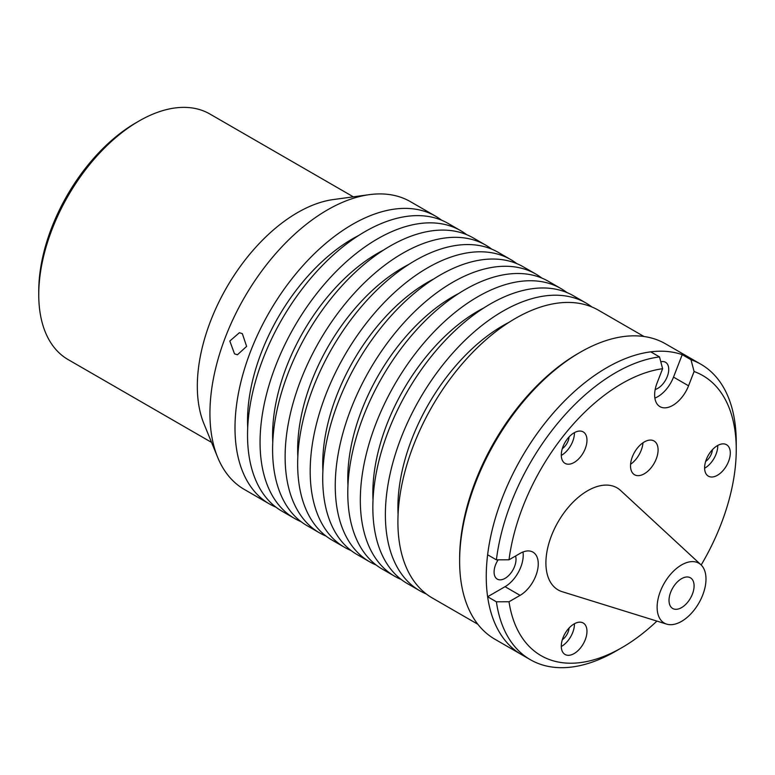 <?xml version="1.0" encoding="UTF-8"?>
<svg xmlns="http://www.w3.org/2000/svg" width="775" height="775" viewBox="0 0 775 775"><rect width="100%" height="100%" fill="white"/><g stroke="black" fill="none" stroke-linecap="round" stroke-linejoin="round"><path stroke-width="1.16" d="M234.515 353.836L229.817 341.039L239.398 332.707L242.352 333.657L246.615 346.406L237.421 354.776L234.515 353.836M441.576 220.187A166.141 95.926 120 0 0 435.55 216.167L410.488 201.694A166.141 95.926 120 0 0 369.336 194.651A166.141 95.926 120 0 0 209.938 413.404A166.141 95.926 120 0 0 217.668 457.347A166.141 95.926 120 0 0 244.348 489.461L269.409 503.934A166.141 95.926 120 0 0 275.91 507.141M435.55 216.167A166.141 95.926 120 0 0 307.52 260.671A166.141 95.926 120 0 0 234.999 427.877A166.141 95.926 120 0 0 269.409 503.934M369.336 194.651L333.347 199.553A141.777 81.85 120 0 0 197.325 386.231A141.777 81.85 120 0 0 203.922 423.722L217.668 457.347M353.332 196.831L209.889 114.012A141.777 81.85 120 0 0 138.996 121.036L135.867 122.847A137.34 79.292 -60 0 0 38.75 291.061L38.75 294.674A141.777 81.85 120 0 0 68.113 359.581L211.556 442.399M138.996 121.036A141.777 81.85 120 0 0 38.75 294.674M477.855 624.272L432.314 597.99A166.141 95.926 -60 0 1 397.904 521.924A166.141 95.926 -60 0 1 470.425 354.727A166.141 95.926 -60 0 1 598.455 310.213L643.996 336.505M398.079 514.387A148.422 85.696 -60 0 1 397.904 507.46A148.422 85.696 -60 0 1 508.942 322.371M426.289 593.96A166.141 95.926 -60 0 1 419.788 590.753A166.141 95.926 -60 0 1 385.378 514.697A166.141 95.926 -60 0 1 457.899 347.491A166.141 95.926 -60 0 1 585.929 302.986A166.141 95.926 -60 0 1 591.955 307.007M419.788 590.753L407.253 583.517A166.141 95.926 -60 0 1 372.843 507.46A166.141 95.926 -60 0 1 445.363 340.264A166.141 95.926 -60 0 1 573.393 295.75L585.929 302.986M373.017 499.914A148.422 85.696 -60 0 1 372.843 492.987A148.422 85.696 -60 0 1 483.881 307.898M401.227 579.487A166.141 95.926 -60 0 1 394.727 576.28A166.141 95.926 -60 0 1 360.317 500.224A166.141 95.926 -60 0 1 432.838 333.027A166.141 95.926 -60 0 1 560.868 288.513A166.141 95.926 -60 0 1 566.893 292.543M394.727 576.28L382.191 569.044A166.141 95.926 -60 0 1 347.781 492.987A166.141 95.926 -60 0 1 420.302 325.791A166.141 95.926 -60 0 1 548.332 281.277L560.868 288.513M347.956 485.45A148.422 85.696 -60 0 1 347.781 478.524A148.422 85.696 -60 0 1 458.819 293.434M376.166 565.023A166.141 95.926 -60 0 1 369.656 561.807A166.141 95.926 -60 0 1 335.246 485.751A166.141 95.926 -60 0 1 407.776 318.554A166.141 95.926 -60 0 1 535.796 274.04A166.141 95.926 -60 0 1 541.832 278.07M369.656 561.807L357.13 554.58A166.141 95.926 -60 0 1 322.72 478.524A166.141 95.926 -60 0 1 395.24 311.317A166.141 95.926 -60 0 1 523.27 266.813L535.796 274.04M322.894 470.977A148.422 85.696 -60 0 1 322.72 464.051A148.422 85.696 -60 0 1 433.758 278.961M351.104 550.55A166.141 95.926 -60 0 1 344.594 547.344A166.141 95.926 -60 0 1 310.184 471.287A166.141 95.926 -60 0 1 382.714 304.081A166.141 95.926 -60 0 1 510.735 259.577A166.141 95.926 -60 0 1 516.77 263.597M344.594 547.344L332.068 540.107A166.141 95.926 -60 0 1 297.658 464.051A166.141 95.926 -60 0 1 370.179 296.854A166.141 95.926 -60 0 1 498.209 252.34L510.735 259.577M297.832 456.504A148.422 85.696 -60 0 1 297.658 449.577A148.422 85.696 -60 0 1 408.696 264.488M326.033 536.077A166.141 95.926 -60 0 1 319.532 532.871A166.141 95.926 -60 0 1 285.123 456.814A166.141 95.926 -60 0 1 357.643 289.618A166.141 95.926 -60 0 1 485.673 245.103A166.141 95.926 -60 0 1 491.708 249.133M319.532 532.871L307.007 525.634A166.141 95.926 -60 0 1 272.597 449.577A166.141 95.926 -60 0 1 345.117 282.381A166.141 95.926 -60 0 1 473.147 237.867L485.673 245.103M272.771 442.041A148.422 85.696 -60 0 1 272.597 435.114A148.422 85.696 -60 0 1 383.635 250.025M300.971 521.614A166.141 95.926 -60 0 1 294.471 518.398A166.141 95.926 -60 0 1 260.061 442.341A166.141 95.926 -60 0 1 332.582 275.144A166.141 95.926 -60 0 1 460.612 230.63A166.141 95.926 -60 0 1 466.647 234.66M294.471 518.398L281.945 511.171A166.141 95.926 -60 0 1 247.535 435.114A166.141 95.926 -60 0 1 320.056 267.908A166.141 95.926 -60 0 1 448.086 223.403L460.612 230.63M247.709 427.567A148.422 85.696 -60 0 1 247.535 420.641A148.422 85.696 -60 0 1 358.563 235.552M655.175 389.505A15.51 8.951 120 0 0 657.772 388.372A15.51 8.951 120 0 0 667.905 374.703A15.51 8.951 120 0 0 665.522 362.274A15.51 8.951 120 0 0 660.804 361.789M498.151 559.831A15.51 8.951 120 0 0 497.298 579.128A15.51 8.951 120 0 0 505.048 578.363A15.51 8.951 120 0 0 515.559 556.014M701.172 564.994A161.713 93.368 120 0 0 736.25 449.577A161.713 93.368 120 0 0 720.934 392.402A161.713 93.368 120 0 0 694.09 371.516L690.99 359.726A170.578 98.483 -60 0 1 700.92 364.26L665.522 343.819A170.578 98.483 120 0 0 580.233 352.267L578.043 353.536A167.468 96.691 120 0 0 459.623 558.649L459.623 561.178A170.578 98.483 120 0 0 494.954 639.259L521.575 654.633A170.578 98.483 120 0 1 495.428 517.952A170.578 98.483 120 0 1 606.864 367.641A170.578 98.483 120 0 1 692.153 359.193A170.578 98.483 120 0 0 682.223 354.659L673.514 377.115A25.701 14.832 -60 0 1 654.875 398.098M578.043 353.536L580.233 352.267A170.578 98.483 120 0 0 459.623 561.178M585.251 624.892A18.164 10.492 120 0 0 583.207 623.003A18.164 10.492 120 0 0 566.312 631.48A18.164 10.492 120 0 0 562.999 652.569A18.164 10.492 120 0 0 565.043 654.468A18.164 10.492 120 0 0 581.947 645.982A18.164 10.492 120 0 0 585.251 624.892M728.577 446.594A18.164 10.492 120 0 0 726.533 444.705A18.164 10.492 120 0 0 709.638 453.181A18.164 10.492 120 0 0 706.325 474.271A18.164 10.492 120 0 0 708.369 476.16A18.164 10.492 120 0 0 725.274 467.683A18.164 10.492 120 0 0 728.577 446.594M585.251 433.787A18.164 10.492 120 0 0 583.207 431.898A18.164 10.492 120 0 0 566.312 440.374A18.164 10.492 120 0 0 562.999 461.464A18.164 10.492 120 0 0 565.043 463.363A18.164 10.492 120 0 0 581.947 454.886A18.164 10.492 120 0 0 585.251 433.787M656.241 443.019A19.491 11.257 120 0 0 654.052 440.985A19.491 11.257 120 0 0 635.907 450.081A19.491 11.257 120 0 0 632.361 472.721A19.491 11.257 120 0 0 634.551 474.746A19.491 11.257 120 0 0 652.695 465.649A19.491 11.257 120 0 0 656.241 443.019M700.92 364.26A170.578 98.483 -60 0 1 720.091 382.036A170.578 98.483 -60 0 1 736.25 442.341L736.25 449.577M690.99 359.726L682.223 354.659M522.989 551.994A25.701 14.832 -60 0 1 505.048 586.685L487.63 596.74A170.578 98.483 120 0 0 521.575 654.633L530.352 659.699A170.578 98.483 -60 0 1 496.397 601.807L487.63 596.74M509.01 559.792L496.397 559.841A170.578 98.483 -60 0 1 659.515 356.917L662.615 368.706A161.713 93.368 120 0 0 509.01 559.792L520.083 553.398A25.701 14.832 -60 0 1 532.938 552.129A25.701 14.832 -60 0 1 535.825 554.803A25.701 14.832 -60 0 1 520.083 595.365L509.01 601.758A161.713 93.368 120 0 0 621.908 647.638A161.713 93.368 120 0 0 656.909 621.085M694.09 371.516L688.549 385.795A25.701 14.832 -60 0 1 659.961 406.642A25.701 14.832 -60 0 1 657.074 382.986L662.615 368.706M496.397 559.841L487.63 554.774A170.578 98.483 120 0 1 650.748 351.85L659.515 356.917M621.908 647.638L615.641 651.252A170.578 98.483 -60 0 1 530.352 659.699M496.397 601.807L509.01 601.758M630.579 464.273A19.491 11.257 120 0 0 642.988 442.787M561.284 455.4A18.164 10.492 120 0 0 574.44 432.624M562.311 448.618A10.637 6.142 120 0 0 569.083 436.906M704.611 468.207A18.164 10.492 120 0 0 717.766 445.422M705.637 461.425A10.637 6.142 120 0 0 712.409 449.703M562.311 639.724A10.637 6.142 120 0 0 569.083 628.012M561.284 646.505A18.164 10.492 120 0 0 574.44 623.73M685.672 577.104A17.718 10.23 -60 0 1 690.418 577.801A17.718 10.23 -60 0 1 692.172 594.706A17.718 10.23 -60 0 1 677.437 609.189A17.718 10.23 -60 0 1 672.7 608.491A17.718 10.23 -60 0 1 670.937 591.587A17.718 10.23 -60 0 1 685.672 577.104M673.533 624.437A34.555 19.956 -60 0 1 666.665 624.117A34.555 19.956 -60 0 1 660.058 592.158A34.555 19.956 -60 0 1 689.585 561.865A34.555 19.956 -60 0 1 700.929 564.762A34.555 19.956 -60 0 1 701.375 598.213A34.555 19.956 -60 0 1 673.533 624.437M666.665 624.117L562.175 591.693A58.929 34.023 -60 0 1 550.909 537.201A58.929 34.023 -60 0 1 601.255 485.537A58.929 34.023 -60 0 1 620.61 490.488L700.929 564.762M520.083 595.365L505.048 586.685M688.549 385.795L673.514 377.115"/></g></svg>
